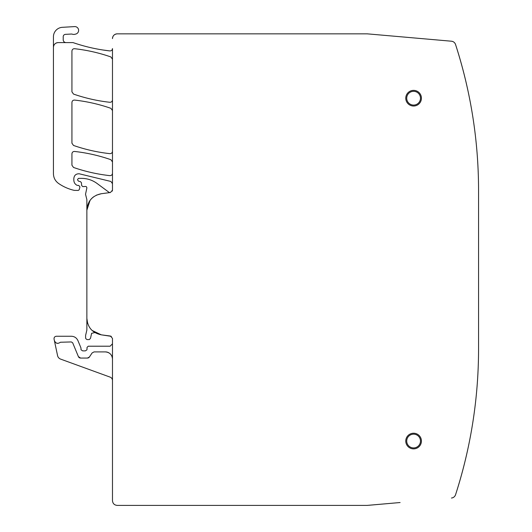 <?xml version="1.0" encoding="UTF-8"?>
<svg xmlns="http://www.w3.org/2000/svg" width="532" height="532" viewBox="0 0 532 532"><rect width="100%" height="100%" fill="white"/><g stroke="black" fill="none" stroke-linecap="round" stroke-linejoin="round"><path stroke-width="0.8" d="M90.041 200.418L86.869 210.18L86.869 199.593L85.526 194.273L86.829 188.195C86.882 186.878 86.264 186.306 84.96 186.493L82.839 186.639L81.655 185.555L81.409 182.742L80.538 181.698L78.503 181.153L77.619 180.009L77.619 179.311L78.57 178.366L81.562 178.366C87.281 178.406 92.448 180.115 97.077 183.48L108.694 192.079A2.374 2.374 0 0 0 110.417 192.524L101.299 193.721C92.388 195.61 87.574 201.096 86.869 210.18L86.869 330.073L85.605 335.399L85.605 337.86L85.832 338.691L86.975 339.569L89.349 339.569L90.526 338.239L91.604 333.345L94.829 332.553M112.478 183.693L110.889 181.459L79.228 173.784C76.016 173.725 74.214 175.287 73.828 178.479L73.828 180.182C73.928 182.543 75.025 184.258 77.12 185.342L78.809 185.455L79.953 186.945L79.208 189.731L78.29 190.429L74.241 190.37C68.555 189.06 63.315 186.745 58.52 183.42C55.235 181.006 53.546 177.761 53.439 173.691L53.439 47.341C53.719 44.462 55.301 42.879 58.181 42.6L73.017 42.6L74.992 43.258C86.344 47.022 97.955 49.576 109.838 50.926C111.414 50.926 112.292 50.141 112.478 48.572L112.478 190.17L110.417 192.524L101.299 193.721L96.392 195.164M111.328 336.35L101.299 334.834L110.417 336.031L112.478 338.385L112.478 343.838L110.104 346.206L88.245 346.206L87.055 347.349L86.962 349.81L85.346 350.874L82.646 350.874L81.037 349.763L80.944 347.888L77.945 340.64C76.635 337.853 74.447 336.39 71.374 336.251L56.379 336.251C54.703 336.477 53.931 337.428 54.058 339.117L54.364 340.547C55.714 343.526 57.735 344.091 60.435 342.242L71.374 341.943L72.684 342.821L78.397 356.6L80.585 358.063L87.434 358.063L89.409 357.005L92.103 352.955L94.078 351.898L105.363 351.898C109.685 352.324 112.053 354.691 112.478 359.014A7.115 7.115 0 0 0 111.434 355.31M112.478 380.586L112.478 500.659C112.757 503.538 114.34 505.121 117.22 505.4L148.987 505.4M112.478 59.178L110.882 56.944C99.085 52.834 86.975 50.094 74.56 48.711C72.99 48.718 72.113 49.509 71.933 51.072L71.933 91.843L73.522 94.084C85.326 98.174 97.429 100.907 109.845 102.284C111.421 102.27 112.292 101.486 112.478 99.923M112.478 110.563L110.882 108.322C99.085 104.212 86.982 101.466 74.566 100.083C72.99 100.089 72.113 100.874 71.933 102.437L71.933 143.214L73.522 145.455C85.326 149.545 97.429 152.278 109.845 153.648C111.421 153.642 112.292 152.857 112.478 151.294M112.478 161.934L110.882 159.693C99.085 155.583 86.982 152.837 74.566 151.454C72.99 151.46 72.113 152.245 71.933 153.808L71.933 165.219L73.522 167.46C85.326 171.543 97.436 174.27 109.845 175.64C111.421 175.627 112.292 174.842 112.478 173.279M93.652 196.793A16.598 16.598 0 0 0 88.917 202.193M102.756 49.975L109.838 50.926M112.478 380.473A3.558 3.558 0 0 0 110.137 377.128L60.581 359.093A4.741 4.741 0 0 1 57.569 355.622L54.364 340.547M55.82 342.734A3.558 3.558 0 0 0 58.055 343.359M78.397 356.6A2.374 2.374 0 0 0 80.585 358.063M87.434 358.063A2.374 2.374 0 0 0 89.409 357.005M109.067 352.935A7.115 7.115 0 0 0 105.363 351.898M117.22 505.4L367.073 505.4M368.649 33.962L367.073 33.849M58.181 42.6A4.741 4.741 0 0 0 53.439 47.341L53.439 36.788A9.483 9.483 0 0 1 62.364 27.318L74.6 26.6A3.791 3.791 0 0 1 78.59 29.905A3.791 3.791 0 0 1 75.564 34.108A4.741 4.741 0 0 0 75.118 34.221A4.741 4.741 0 0 1 72.226 34.161A2.374 2.374 0 0 0 71.328 34.041L65.449 34.354A2.374 2.374 0 0 0 63.208 36.721L63.208 39.754A2.846 2.846 0 0 0 66.048 42.6M367.127 505.4A4.741 4.741 0 0 0 367.539 505.38A4.741 4.741 0 0 1 367.127 505.4L400.097 502.534M455.545 494.76A474.205 474.205 0 0 0 457.207 489.533A474.205 474.205 0 0 0 467.581 450.285A474.205 474.205 0 0 0 467.861 448.988A474.205 474.205 0 0 0 478.561 348.819A474.205 474.205 0 0 1 455.538 494.78A4.741 4.741 0 0 1 451.442 498.038A4.741 4.741 0 0 0 455.538 494.78C454.827 496.682 453.464 497.772 451.442 498.038A4.741 4.741 0 0 0 455.538 494.78C470.84 447.326 478.514 398.674 478.561 348.819L478.561 190.429A474.205 474.205 0 0 0 467.861 90.26A474.205 474.205 0 0 0 467.581 88.964A474.205 474.205 0 0 0 455.552 44.495M478.561 332.926L478.561 348.819A474.205 474.205 0 0 1 455.538 494.78M478.561 206.323L478.561 190.429C478.514 140.574 470.84 91.923 455.538 44.475A4.741 4.741 0 0 0 451.442 41.21L367.539 33.868A4.741 4.741 0 0 0 367.127 33.849L367.539 33.868A4.741 4.741 0 0 0 367.127 33.849L367.539 33.868M400.097 36.715L451.442 41.21C453.464 41.476 454.827 42.567 455.538 44.475A4.741 4.741 0 0 0 451.442 41.21A4.741 4.741 0 0 1 455.538 44.475A474.205 474.205 0 0 1 478.561 190.429A474.205 474.205 0 0 0 455.538 44.475M367.127 33.849L117.22 33.849C114.34 34.128 112.757 35.711 112.478 38.59A4.741 4.741 0 0 1 117.22 33.849A4.741 4.741 0 0 0 112.478 38.59M392.629 503.186L368.649 505.287M86.869 210.18L86.869 318.375C87.574 327.459 92.388 332.946 101.299 334.834L92.043 330.419M112.478 338.385L112.478 500.659M413.597 448.875A7.827 7.827 0 0 0 421.424 441.048A7.827 7.827 0 0 0 413.597 433.228A7.827 7.827 0 0 0 405.77 441.048A7.827 7.827 0 0 0 413.597 448.875M413.597 106.021A7.827 7.827 0 0 0 421.424 98.201A7.827 7.827 0 0 0 413.597 90.374A7.827 7.827 0 0 0 405.77 98.201A7.827 7.827 0 0 0 413.597 106.021M112.279 191.121L112.478 190.17M86.869 318.375L87.654 323.436M413.597 447.924A6.876 6.876 0 0 0 420.473 441.048A6.876 6.876 0 0 0 413.597 434.172A6.876 6.876 0 0 0 406.721 441.048A6.876 6.876 0 0 0 413.597 447.924M413.597 105.077A6.876 6.876 0 0 0 420.473 98.201A6.876 6.876 0 0 0 413.597 91.324A6.876 6.876 0 0 0 406.721 98.201A6.876 6.876 0 0 0 413.597 105.077"/></g></svg>
